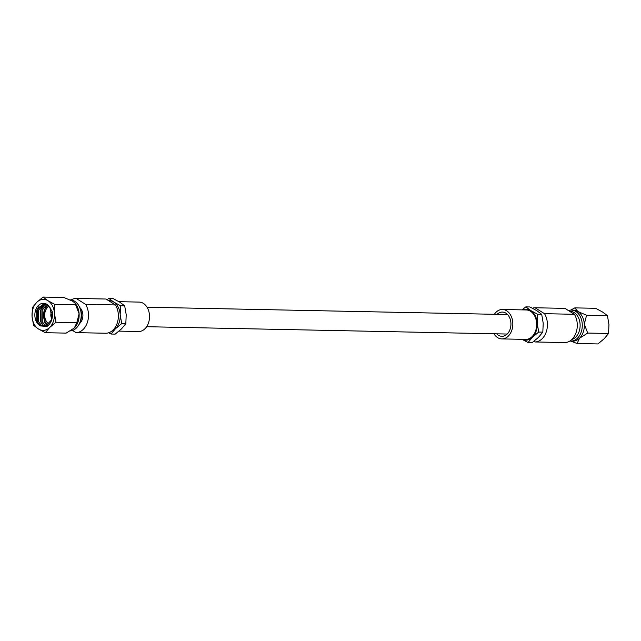 <?xml version="1.0" encoding="UTF-8"?>
<svg xmlns="http://www.w3.org/2000/svg" width="641" height="641" viewBox="0 0 641 641"><rect width="100%" height="100%" fill="white"/><g stroke="black" fill="none" stroke-linecap="round" stroke-linejoin="round"><path stroke-width="0.96" d="M51.817 311.782A4.695 3.405 -88.8 0 0 51.969 318.657M49.085 306.278A9.399 6.811 -88.8 0 0 44.67 314.779A9.399 6.811 -88.8 0 0 48.588 323.593A9.399 6.811 -88.8 0 0 49.461 324.042M48.019 305.22A10.961 7.94 -88.8 0 0 43.524 315.236A10.961 7.94 -88.8 0 0 48.107 325.019A10.961 7.94 -88.8 0 0 48.323 325.147M46.473 326.173L45.279 325.532L42.266 321.742L42.17 310.228L46.953 304.395M47.506 325.692L44.317 321.79L44.213 310.268L47.931 305.14M45.15 303.538L38.396 310.156L38.492 321.67L41.505 325.46L45.471 326.421L51.721 319.643L50.367 308.097L47.755 304.996A11.586 8.397 -88.8 0 0 46.809 304.299A11.586 8.397 -88.8 0 0 43.484 303.273A11.586 8.397 -88.8 0 0 35.079 312.343A11.586 8.397 -88.8 0 0 39.694 325.42A11.586 8.397 -88.8 0 0 40.703 325.949L36.761 321.63L36.665 310.116L44.317 303.353M45.599 326.397L43.556 325.5L40.535 321.71L40.439 310.196L46.128 303.922M70.374 330.892A15.512 11.242 -88.8 0 0 78.242 325.74A15.512 11.242 -88.8 0 0 78.659 305.412A15.512 11.242 -88.8 0 0 74.717 301.262A15.512 11.242 -88.8 0 0 70.278 299.892L70.157 299.892M118.946 301.679L139.145 302.087A14.719 10.665 91.2 0 1 143.368 303.385A14.719 10.665 91.2 0 1 149.233 320.003A14.719 10.665 91.2 0 1 138.552 331.517L119.018 331.125M52.169 313.745A3.133 2.268 -88.8 0 0 52.242 316.67M54.453 313.313A15.512 11.242 -88.8 0 0 48.011 300.725A15.512 11.242 -88.8 0 0 36.809 302.272A15.512 11.242 -88.8 0 0 32.05 316.406A15.512 11.242 -88.8 0 0 38.492 329.001A15.512 11.242 -88.8 0 0 49.694 327.455A15.512 11.242 -88.8 0 0 54.453 313.313L54.846 304.419L48.011 300.725L43.083 297.063L36.809 302.272L32.443 307.52L32.05 316.406L33.564 325.34L38.492 329.001L45.327 332.695L49.694 327.455L55.967 322.239L54.453 313.313M47.755 304.996L52.161 311.254C53.147 317.992 51.44 323.048 47.049 326.421L40.703 325.949M76.079 332.631L105.941 333.232A17.099 12.395 -88.8 0 0 117.207 323.168A17.099 12.395 -88.8 0 0 115.46 304.956L105.997 299.035L76.135 298.426L85.598 304.355A17.099 12.395 -88.8 0 1 87.336 322.559A17.099 12.395 -88.8 0 1 76.079 332.631L72.577 330.435M76.135 298.426A17.099 12.395 -88.8 0 0 71.135 299.956M79.58 323.545A9.399 6.811 -88.8 0 0 79.901 307.664M111.694 331.197A15.512 11.242 -88.8 0 0 115.428 328.785A15.512 11.242 -88.8 0 0 120.188 314.651A15.512 11.242 -88.8 0 0 113.745 302.055A15.512 11.242 -88.8 0 0 108.658 300.701M108.593 332.799L111.061 334.033L115.428 328.785L121.702 323.577L120.188 314.651L120.58 305.757L113.745 302.055L108.818 298.394L107.071 299.708M108.818 298.394L112.936 298.482L119.771 302.183L124.699 305.845L120.58 305.757M111.061 334.033L115.18 334.121L121.453 328.913L125.82 323.665L126.213 314.771L124.699 305.845M121.702 323.577L125.82 323.665M115.46 304.956L85.598 304.355M78.242 325.74L78.787 324.907A14.23 10.312 -88.8 0 0 79.163 306.262L78.659 305.412M55.967 322.239L76.808 322.663L74.356 327.952L66.167 333.12L45.327 332.695M74.484 327.823L74.356 327.952A15.512 11.242 -88.8 0 0 74.484 327.823A15.512 11.242 -88.8 0 0 79.107 313.818L76.808 322.663M75.686 304.844L79.107 313.818A15.512 11.242 -88.8 0 0 74.989 303.177L75.686 304.844L54.846 304.419M43.083 297.063L63.924 297.488L72.665 301.222L74.636 302.8M38.46 324.274L37.362 322.343L37.186 309.659L39.245 305.997M42.234 324.346L41.136 322.423L40.968 309.739L43.019 306.077M46.016 324.426L44.91 322.503L43.596 316.646M46.384 306.702L46.793 306.15M568.423 310.565A15.512 11.242 91.2 0 1 571.355 310.092A15.512 11.242 91.2 0 1 575.802 311.462A15.512 11.242 91.2 0 1 581.98 328.969A15.512 11.242 91.2 0 1 570.722 341.108A15.512 11.242 91.2 0 1 569.865 341.044M608.557 333.48L604.191 338.728L597.917 343.937L577.076 343.512L579.536 338.232A15.512 11.242 91.2 0 0 584.296 324.09A15.512 11.242 91.2 0 0 577.845 311.502L574.833 307.88L595.673 308.305L602.508 311.999L607.436 315.66L608.95 324.594L608.557 333.48L587.717 333.056L584.296 324.09L586.595 315.236L577.845 311.502A15.512 11.242 -88.8 0 0 573.407 310.132L571.355 310.092M569.673 311.35A14.23 10.312 91.2 0 1 574.176 312.6A14.23 10.312 91.2 0 1 580.057 327.062A14.23 10.312 91.2 0 1 571.868 339.474M496.719 333.833A12.131 8.79 -88.8 0 0 498.426 335.251A12.131 8.79 -88.8 0 0 501.903 336.325A12.131 8.79 -88.8 0 0 510.709 326.83A12.131 8.79 -88.8 0 0 505.869 313.137A12.131 8.79 -88.8 0 0 502.4 312.071A12.131 8.79 -88.8 0 0 497.112 314.346M493.963 333.777A14.719 10.665 -88.8 0 0 497.632 337.615A14.719 10.665 -88.8 0 0 501.855 338.913A14.719 10.665 -88.8 0 0 512.536 327.399A14.719 10.665 -88.8 0 0 506.662 310.781A14.719 10.665 -88.8 0 0 502.448 309.483A14.719 10.665 -88.8 0 0 494.355 314.29M501.855 338.913L525.684 339.393A14.719 10.665 -88.8 0 0 536.373 327.88A14.719 10.665 -88.8 0 0 530.5 311.262A14.719 10.665 -88.8 0 0 526.285 309.964L502.448 309.483M544.513 313.689L574.384 314.29L564.921 308.369L535.059 307.768L544.513 313.689A17.099 12.395 91.2 0 1 546.26 331.894A17.099 12.395 91.2 0 1 535.003 341.965L533.929 341.292M574.384 314.29A17.099 12.395 91.2 0 1 576.123 332.503A17.099 12.395 91.2 0 1 564.865 342.574L535.003 341.965M532.407 308.201A17.099 12.395 91.2 0 1 535.059 307.768M522.143 339.321A15.512 11.242 -88.8 0 0 532.431 337.27A15.512 11.242 -88.8 0 0 537.19 323.136A15.512 11.242 -88.8 0 0 530.748 310.54A15.512 11.242 -88.8 0 0 522.744 309.891M537.583 314.242L541.701 314.322L536.773 310.661L529.939 306.967L525.82 306.879L530.748 310.54L537.583 314.242L537.19 323.136L538.704 332.062L532.431 337.27L528.064 342.518L522.054 339.321M521.982 309.875L525.82 306.879M541.701 314.322L543.215 323.256L542.823 332.142L538.704 332.062M542.823 332.142L538.456 337.39L532.182 342.606L528.064 342.518M607.436 315.66L586.595 315.236M570.722 341.108L572.774 341.148A15.512 11.242 91.2 0 0 579.536 338.232L587.717 333.056M570.843 341.108L577.076 343.512M574.833 307.88L570.626 310.108M146.645 326.71L507.191 334.041M147.037 307.223L507.584 314.563"/></g></svg>
